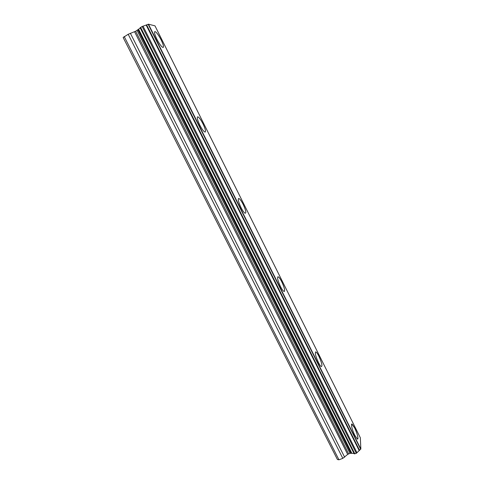 <?xml version="1.0" encoding="UTF-8"?>
<svg xmlns="http://www.w3.org/2000/svg" width="484" height="484" viewBox="0 0 484 484"><rect width="100%" height="100%" fill="white"/><g stroke="black" fill="none" stroke-linecap="round" stroke-linejoin="round"><path stroke-width="0.73" d="M154.735 31.605L155.479 31.793C157.112 33.075 159 35.792 161.142 39.942C163.162 44.147 163.864 46.645 163.241 47.438M161.154 39.93C163.701 45.387 164.149 47.825 162.491 47.257C160.888 46.01 159.006 43.306 156.846 39.137C154.281 33.632 153.827 31.182 155.491 31.781C157.131 33.069 159.018 35.786 161.154 39.93M197.532 116.844L198.24 117.013C199.602 118.048 201.193 120.341 203.008 123.886C205.162 128.411 205.9 131.134 205.228 132.047M203.026 123.88C205.688 129.651 206.184 132.32 204.52 131.878C203.183 130.868 201.598 128.587 199.765 125.029C197.085 119.203 196.583 116.529 198.258 117.001C199.614 118.042 201.205 120.335 203.026 123.88M238.533 198.488L239.181 198.64C240.306 199.475 241.643 201.417 243.198 204.46C245.963 210.54 246.537 213.45 244.91 213.196M243.21 204.454C245.981 210.534 246.55 213.444 244.928 213.19C243.815 212.373 242.484 210.437 240.923 207.394C238.134 201.253 237.559 198.331 239.193 198.634C240.318 199.468 241.655 201.411 243.21 204.454M277.84 276.769L278.403 276.902C279.335 277.58 280.466 279.232 281.797 281.851C284.217 287.054 285.07 290.273 284.362 291.495M281.809 281.845C284.683 288.222 285.342 291.392 283.799 291.362C282.886 290.702 281.755 289.057 280.424 286.437C277.532 279.994 276.86 276.818 278.415 276.896C279.347 277.574 280.478 279.226 281.809 281.845M315.55 351.904L316.028 352.019C316.796 352.57 317.752 353.986 318.902 356.254C321.872 362.909 322.64 366.352 321.213 366.582C320.469 366.037 319.513 364.634 318.363 362.359C315.374 355.637 314.6 352.189 316.04 352.013C316.808 352.564 317.77 353.979 318.92 356.248C321.884 362.903 322.653 366.346 321.225 366.576M351.753 424.093L354.603 427.838C357.277 433.712 358.293 437.457 357.67 439.067M354.621 427.832C357.228 432.938 359.001 440.265 357.277 438.97L354.832 435.346C352.164 430.131 350.446 422.853 352.164 424.184L354.621 427.832M154.983 25.846L360.362 437.814L154.989 25.852L148.479 24.2L142.163 26.493L140.136 27.763L354.179 453.823L356.321 453.32L360.846 449.007L360.338 437.766M354.01 453.472L351.88 453.32L138.599 29.252L135.641 31.23L128.193 34.279L123.154 37.504L337.409 459.491L338.951 459.8L342.817 458.354L347.681 454.397L134.558 31.732M347.681 454.397L349.999 453.314L351.88 453.32M140.209 27.915L138.599 29.252M140.136 27.763L354.179 453.823M360.846 449.007L148.479 24.2M351.505 453.29L138.315 29.494M338.951 459.8L124.194 36.512M360.671 449.291L148.158 24.279M359.558 450.35L146.61 24.841M359.182 450.592L146.162 25.041M356.962 452.746L143.04 26.166M356.321 453.32L142.163 26.493M354.832 453.877L140.626 27.352M350.924 453.181L137.916 29.863M349.999 453.314L137.093 30.425M348.601 453.835L135.641 31.23M344.662 457.235L130.371 33.269M342.817 458.354L128.193 34.279"/></g></svg>
